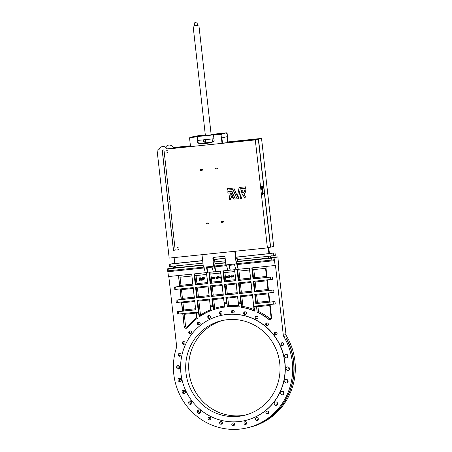<?xml version="1.0" encoding="UTF-8"?>
<svg xmlns="http://www.w3.org/2000/svg" width="452" height="452" viewBox="0 0 452 452"><rect width="100%" height="100%" fill="white"/><g stroke="black" fill="none" stroke-linecap="round" stroke-linejoin="round"><path stroke-width="0.68" d="M177.873 247.193L177.998 247.707M177.63 247.487L178.144 247.436L177.63 247.487M178.105 249.221L178.224 249.736M177.856 249.515L178.376 249.464L177.856 249.515M166.986 150.132L167.11 150.64M166.743 150.426L167.257 150.369L166.743 150.426M167.217 152.16L167.336 152.674M166.969 152.454L167.489 152.403L166.969 152.454M167.686 199.456L162.274 150.94A0.927 0.893 -103.5 0 1 162.946 149.945A0.927 0.893 -103.5 0 1 164.053 150.753L169.528 199.264A1.412 1.367 -103.5 0 1 169.76 201.326L175.167 249.843A0.927 0.893 -103.5 0 1 174.495 250.837A0.927 0.893 -103.5 0 1 173.387 250.029L167.918 201.519A1.412 1.367 -103.5 0 1 167.686 199.456L167.782 199.434A1.412 1.367 -103.5 0 0 168.008 201.496L173.483 250.007A0.927 0.893 -103.5 0 0 174.54 250.826M215.683 168.059A0.412 0.401 -103.5 0 0 215.875 168.856L217.09 168.743A0.412 0.401 -103.5 0 0 217.44 168.268A0.412 0.401 -103.5 0 0 217 167.924L215.683 168.059A0.412 0.401 -103.5 0 0 215.333 168.511A0.412 0.401 -103.5 0 0 215.779 168.878L215.875 168.856M200.688 169.619A0.412 0.401 -103.5 0 0 200.874 170.415L202.185 170.28A0.412 0.401 -103.5 0 0 202.191 170.28L202.089 170.302A0.412 0.401 -103.5 0 0 202.439 169.822A0.412 0.401 -103.5 0 0 201.999 169.477L200.688 169.619A0.412 0.401 -103.5 0 0 200.332 170.071A0.412 0.401 -103.5 0 0 200.778 170.438L202.089 170.302M221.678 221.52A0.412 0.401 -103.5 0 0 221.87 222.322L223.181 222.186A0.412 0.401 -103.5 0 0 223.181 222.181L223.085 222.209A0.412 0.401 -103.5 0 0 223.435 221.729A0.412 0.401 -103.5 0 0 222.994 221.384L221.683 221.52A0.412 0.401 -103.5 0 0 221.327 221.972A0.412 0.401 -103.5 0 0 221.774 222.344L223.085 222.209M206.683 223.079A0.412 0.401 -103.5 0 0 206.869 223.876L208.089 223.763A0.412 0.401 -103.5 0 0 208.434 223.282A0.412 0.401 -103.5 0 0 207.993 222.943L206.683 223.079A0.412 0.401 -103.5 0 0 206.332 223.531A0.412 0.401 -103.5 0 0 206.773 223.898L206.869 223.876M162.997 149.934A0.927 0.893 -103.5 0 0 162.37 150.917L167.782 199.434M230.074 194.501L229.107 199.648L230.441 199.507M229.011 199.671L230.441 199.524L230.712 198.072L231.571 197.97L231.418 196.58L230.983 196.626L231.158 195.682L229.995 194.416L229.107 199.648M244.679 198.032L242.888 194.744L244.679 198.032L246.057 197.891L243.984 194.089A2.124 2.051 -103.5 0 0 243.837 193.857A4.192 4.057 -103.5 0 0 245.69 191.303L245.95 191.264M241.701 190.298L240.068 198.524L241.611 190.309L243.04 190.162L242.617 192.88A2.78 2.689 -103.5 0 0 244.526 190.004M240.165 198.501L241.498 198.36L242.34 194.377A0.706 0.684 -103.5 0 1 242.888 194.744M227.893 191.733L228.051 193.123L230.373 192.885L231.396 194.411M231.526 193.716L231.848 194.467L232.707 192.993L231.978 191.309L227.797 191.744L227.955 193.145L230.277 192.908L231.379 194.513L231.526 193.716L231.91 194.36M233.215 194.168L232.418 195.541L232.797 196.422L232.272 196.49L232.43 197.897L233.385 197.784L233.972 199.14L235.3 199.004M232.368 196.479L232.52 197.874M227.554 188.687L227.706 190.077L233.057 189.524L237.068 198.823L238.402 198.682L240.261 188.789L245.605 188.224L245.447 186.829L239.102 187.49L237.424 196.434L239.198 187.478M157.957 150.019L157.059 150.109L169.172 258.098L267.409 247.899L255.295 139.911L168.15 148.957A1.949 1.881 -103.5 0 1 166.455 148.211A4.334 4.192 -103.5 0 0 159.364 148.945A1.949 1.881 -103.5 0 1 157.957 150.019L158.595 149.793M166.455 148.211L166.551 148.188A4.334 4.192 -103.5 0 0 162.2 146.623M166.551 148.188A1.949 1.881 -103.5 0 0 168.246 148.934L255.018 139.928L258.324 139.188L270.437 247.176L267.409 247.899M237.424 196.434L233.803 188.038L227.458 188.699L227.706 190.077M240.261 188.789L245.605 188.235M227.616 190.1L232.961 189.546L237.068 198.823M236.972 198.846L238.402 198.694M232.43 197.897L233.288 197.806L233.876 199.168L235.306 199.016L233.181 194.089L232.418 195.541M244.583 198.055L246.063 197.903M242.792 194.767A0.706 0.684 -103.5 0 0 242.244 194.4M240.068 198.524L241.498 198.377M242.521 192.902A2.78 2.689 -103.5 0 0 244.43 190.015L245.792 189.874L245.69 191.303M230.712 198.072L231.571 197.982M217.09 168.743L215.779 168.878M262.781 193.501L263.38 194.044L263.104 192.908L262.781 193.501M262.375 192.58L262.578 194.377L262.742 192.908L262.527 192.309L262.375 192.58M262.719 190.371L261.957 191.721L262.262 194.45L262.149 192.117L262.928 190.004L261.798 188.981L261.397 186.716L261.702 189.444L262.719 190.371M262.629 192.128L263.064 192.541L263.075 191.337L262.629 192.128M262.205 187.569A1.746 0.435 84.1 0 0 261.866 186.721L261.776 187.23A1.158 0.288 84.1 0 1 262.154 188.111L261.844 187.829L261.911 188.439L262.844 189.292L262.324 188.264L262.555 186.716L262.03 187.591M255.295 139.911L258.324 139.188M157.059 150.109L158.725 149.708M232.322 195.563L232.701 196.445M208.089 223.763L206.773 223.898M262.957 193.659L262.81 193.354M261.962 191.716L262.612 190.569M262.572 190.235L261.708 189.45M262.657 192.19L262.759 191.897M262.426 188.908L261.951 188.303L262.324 188.264M262.279 187.388L262.629 187.348M262.403 188.716L262.776 188.676M262.77 191.987L263.143 191.953M262.663 192.207L263.019 192.168M262.55 190.043L262.928 190.004M262.618 190.659L262.996 190.62M262.392 192.744L262.719 192.71M262.414 192.942L262.742 192.908M262.815 193.315L263.143 193.281M262.934 193.467L263.313 193.428M261.075 138.476L228.079 141.905L261.544 138.414L258.143 139.182L261.075 138.476M168.359 145.148A4.334 4.192 76.5 0 1 172.704 146.714A1.949 1.881 76.5 0 0 174.399 147.459L190.433 145.798L174.302 147.482A1.949 1.881 76.5 0 1 172.607 146.736A4.334 4.192 76.5 0 0 165.613 147.279M261.544 138.414L273.658 246.402L270.629 247.131L258.516 139.143M167.732 200.462L167.46 200.163M212.084 134.905L213.412 134.724L212.084 134.905M214.869 134.238L216.197 134.058L214.869 134.238M203.931 135.374L205.259 135.193L203.931 135.374M201.151 136.041L202.479 135.86L201.151 136.041M195.982 22.668L194.416 22.882L195.982 22.668M195.337 23.024L194.241 23.097L194.546 25.804L197.451 25.481L197.145 22.775L195.337 23.024M205.355 139.64L205.711 142.804L208.259 142.629L212.48 142.047L212.135 138.939M194.535 25.724L197.439 25.397M205.349 135.221L201.937 135.792L206.711 135.453L214.61 134.368L211.152 134.572M199.586 279.347L200.631 279.234L200.372 278.748L199.112 278.878L199.586 279.347M199.287 280.489L200.095 280.121L199.942 279.607L199.535 279.562L199.287 280.489M200.129 280.116L199.569 279.556M200.338 279.579L200.315 280.099L201.174 280.302L200.744 279.443L200.338 279.579M203.428 278.952A0.633 0.61 76.5 0 1 203.349 278.969L203.49 278.438L203.044 278.477L202.603 280.144L203.044 280.11L203.259 279.443L203.773 280.025L204.304 279.98L203.801 279.308A1.096 1.062 -103.5 0 0 204.293 278.754L204.315 278.336L203.875 278.381L204.349 278.33L204.406 278.72M207.75 317.084A1.435 1.39 76.5 0 1 208.801 315.541A1.435 1.39 76.5 0 1 210.519 316.796A1.435 1.39 76.5 0 1 209.468 318.332A1.435 1.39 76.5 0 1 207.75 317.084M209.847 318.18A1.435 1.39 76.5 0 1 209.208 315.507M197.394 323.666A1.435 1.39 76.5 0 1 198.439 322.129A1.435 1.39 76.5 0 1 200.157 323.383A1.435 1.39 76.5 0 1 199.112 324.92A1.435 1.39 76.5 0 1 197.394 323.666M199.49 324.768A1.435 1.39 76.5 0 1 198.852 322.095M188.755 332.486A1.435 1.39 76.5 0 1 189.8 330.943A1.435 1.39 76.5 0 1 191.518 332.197A1.435 1.39 76.5 0 1 190.473 333.74A1.435 1.39 76.5 0 1 188.755 332.486M190.851 333.582A1.435 1.39 76.5 0 1 190.207 330.909M182.263 343.091A1.435 1.39 76.5 0 1 183.314 341.548A1.435 1.39 76.5 0 1 185.032 342.802A1.435 1.39 76.5 0 1 183.981 344.345A1.435 1.39 76.5 0 1 182.263 343.091M184.359 344.187A1.435 1.39 76.5 0 1 183.721 341.514M178.252 354.95A1.435 1.39 76.5 0 1 179.297 353.413A1.435 1.39 76.5 0 1 181.015 354.662A1.435 1.39 76.5 0 1 179.969 356.204A1.435 1.39 76.5 0 1 178.252 354.95M180.348 356.046A1.435 1.39 76.5 0 1 179.71 353.379M280.884 344.3A1.435 1.39 76.5 0 1 281.929 342.757A1.435 1.39 76.5 0 1 283.647 344.012A1.435 1.39 76.5 0 1 282.602 345.548A1.435 1.39 76.5 0 1 280.884 344.3M282.98 345.396A1.435 1.39 76.5 0 1 282.342 342.723M274.33 333.531A1.435 1.39 76.5 0 1 275.381 331.994A1.435 1.39 76.5 0 1 277.099 333.248A1.435 1.39 76.5 0 1 276.048 334.785A1.435 1.39 76.5 0 1 274.33 333.531M276.426 334.633A1.435 1.39 76.5 0 1 275.788 331.96M265.64 324.502A1.435 1.39 76.5 0 1 266.691 322.965A1.435 1.39 76.5 0 1 268.403 324.22A1.435 1.39 76.5 0 1 267.358 325.756A1.435 1.39 76.5 0 1 265.64 324.502M267.737 325.604A1.435 1.39 76.5 0 1 267.098 322.931M255.244 317.666A1.435 1.39 76.5 0 1 256.29 316.123A1.435 1.39 76.5 0 1 258.007 317.377A1.435 1.39 76.5 0 1 256.962 318.914A1.435 1.39 76.5 0 1 255.244 317.666M257.341 318.762A1.435 1.39 76.5 0 1 256.702 316.089M243.662 313.355A1.435 1.39 76.5 0 1 244.713 311.812A1.435 1.39 76.5 0 1 246.43 313.066A1.435 1.39 76.5 0 1 245.379 314.609A1.435 1.39 76.5 0 1 243.662 313.355M245.758 314.451A1.435 1.39 76.5 0 1 245.12 311.778M231.48 311.79A1.435 1.39 76.5 0 1 232.531 310.253A1.435 1.39 76.5 0 1 234.249 311.507A1.435 1.39 76.5 0 1 233.198 313.044A1.435 1.39 76.5 0 1 231.48 311.79M233.577 312.891A1.435 1.39 76.5 0 1 232.938 310.219M219.305 313.055A1.435 1.39 76.5 0 1 220.356 311.518A1.435 1.39 76.5 0 1 222.073 312.767A1.435 1.39 76.5 0 1 221.022 314.309A1.435 1.39 76.5 0 1 219.305 313.055M221.401 314.151A1.435 1.39 76.5 0 1 220.762 311.484M284.788 362.651A53.924 52.178 76.5 0 1 245.419 420.479A53.924 52.178 76.5 0 1 180.93 373.431A53.924 52.178 76.5 0 1 220.305 315.603A53.924 52.178 76.5 0 1 284.788 362.651M220.384 315.581A53.924 52.178 76.5 0 1 220.469 315.558A53.924 52.178 76.5 0 1 284.958 362.611A53.924 52.178 76.5 0 1 245.583 420.439A53.924 52.178 76.5 0 1 245.498 420.462M178.647 365.623A1.751 1.695 76.5 0 0 179.286 368.668L179.094 368.713A1.751 1.695 76.5 0 1 178.54 365.6M179.873 368.007A1.751 1.695 76.5 0 1 179.393 366.013M179.986 367.154A1.751 1.695 76.5 0 1 178.704 369.035A1.751 1.695 76.5 0 1 176.608 367.504A1.751 1.695 76.5 0 1 177.89 365.628A1.751 1.695 76.5 0 1 179.986 367.154M180.704 381.313A1.751 1.695 76.5 0 1 179.947 378.16M180.789 381.251A1.751 1.695 76.5 0 1 180.054 378.177M181.28 380.561A1.751 1.695 76.5 0 1 180.8 378.567M181.393 379.708A1.751 1.695 76.5 0 1 180.116 381.59A1.751 1.695 76.5 0 1 178.02 380.059A1.751 1.695 76.5 0 1 179.297 378.183A1.751 1.695 76.5 0 1 181.393 379.708M184.789 393.274A1.751 1.695 76.5 0 1 184.032 390.121M184.874 393.212A1.751 1.695 76.5 0 1 184.133 390.138M185.365 392.522A1.751 1.695 76.5 0 1 184.885 390.528M185.473 391.669A1.751 1.695 76.5 0 1 184.196 393.551A1.751 1.695 76.5 0 1 182.099 392.02A1.751 1.695 76.5 0 1 183.382 390.144A1.751 1.695 76.5 0 1 185.473 391.669M191.337 404.043A1.751 1.695 76.5 0 1 190.326 401.11L190.518 401.065A1.751 1.695 76.5 0 0 191.422 403.975M191.914 403.286A1.751 1.695 76.5 0 1 191.439 401.291M192.027 402.433A1.751 1.695 76.5 0 1 190.75 404.314A1.751 1.695 76.5 0 1 188.653 402.783A1.751 1.695 76.5 0 1 189.93 400.907A1.751 1.695 76.5 0 1 192.027 402.433M287.997 381.872A1.751 1.695 76.5 0 1 287.517 379.872M288.11 381.019A1.751 1.695 76.5 0 1 286.828 382.895A1.751 1.695 76.5 0 1 284.732 381.369A1.751 1.695 76.5 0 1 286.014 379.488A1.751 1.695 76.5 0 1 288.11 381.019M289.331 369.346A1.751 1.695 76.5 0 1 288.856 367.352M289.444 368.493A1.751 1.695 76.5 0 1 288.167 370.374A1.751 1.695 76.5 0 1 286.071 368.843A1.751 1.695 76.5 0 1 287.348 366.967A1.751 1.695 76.5 0 1 289.444 368.493M287.924 356.792A1.751 1.695 76.5 0 1 287.444 354.797M288.037 355.939A1.751 1.695 76.5 0 1 286.754 357.82A1.751 1.695 76.5 0 1 284.658 356.289A1.751 1.695 76.5 0 1 285.941 354.413A1.751 1.695 76.5 0 1 288.037 355.939M200.027 413.071A1.751 1.695 76.5 0 1 198.795 410.456L198.987 410.405A1.751 1.695 76.5 0 0 200.112 413.004M200.603 412.314A1.751 1.695 76.5 0 1 200.129 410.32M200.716 411.461A1.751 1.695 76.5 0 1 199.439 413.343A1.751 1.695 76.5 0 1 197.343 411.812A1.751 1.695 76.5 0 1 198.62 409.936A1.751 1.695 76.5 0 1 200.716 411.461M268.663 412.36A1.435 1.39 76.5 0 1 268.561 411.947M268.279 413.49A1.435 1.39 76.5 0 1 267.81 413.213L267.618 413.258A1.435 1.39 76.5 0 0 268.194 413.569M268.657 412.331A1.435 1.39 76.5 0 1 267.612 413.868A1.435 1.39 76.5 0 1 265.895 412.619A1.435 1.39 76.5 0 1 266.946 411.077A1.435 1.39 76.5 0 1 268.657 412.331M258.307 418.947A1.435 1.39 76.5 0 1 258.205 418.535M257.917 420.072A1.435 1.39 76.5 0 1 257.239 419.563L257.047 419.609A1.435 1.39 76.5 0 0 257.838 420.151M258.301 418.919A1.435 1.39 76.5 0 1 257.256 420.456A1.435 1.39 76.5 0 1 255.538 419.207A1.435 1.39 76.5 0 1 256.583 417.665A1.435 1.39 76.5 0 1 258.301 418.919M246.363 424.1A1.435 1.39 76.5 0 1 245.526 423.309L245.334 423.354A1.435 1.39 76.5 0 0 246.283 424.179M246.752 422.976A1.435 1.39 76.5 0 1 246.651 422.558M246.747 422.942A1.435 1.39 76.5 0 1 245.696 424.484A1.435 1.39 76.5 0 1 243.984 423.23A1.435 1.39 76.5 0 1 245.029 421.693A1.435 1.39 76.5 0 1 246.747 422.942M234.187 425.366A1.435 1.39 76.5 0 1 233.255 424.264L233.062 424.309A1.435 1.39 76.5 0 0 234.108 425.445M234.577 424.236A1.435 1.39 76.5 0 1 234.475 423.823M234.571 424.208A1.435 1.39 76.5 0 1 233.526 425.744A1.435 1.39 76.5 0 1 231.808 424.496A1.435 1.39 76.5 0 1 232.853 422.953A1.435 1.39 76.5 0 1 234.571 424.208M221.926 423.88A1.435 1.39 76.5 0 1 220.858 422.428L221.045 422.383A1.435 1.39 76.5 0 0 222.005 423.801M222.395 422.676A1.435 1.39 76.5 0 1 222.294 422.264M222.39 422.643A1.435 1.39 76.5 0 1 221.339 424.185A1.435 1.39 76.5 0 1 219.627 422.931A1.435 1.39 76.5 0 1 220.672 421.394A1.435 1.39 76.5 0 1 222.39 422.643M210.344 419.569A1.435 1.39 76.5 0 1 209.321 417.801L209.513 417.755A1.435 1.39 76.5 0 0 210.429 419.49M210.813 418.366A1.435 1.39 76.5 0 1 210.711 417.953M210.807 418.337A1.435 1.39 76.5 0 1 209.762 419.874A1.435 1.39 76.5 0 1 208.044 418.625A1.435 1.39 76.5 0 1 209.095 417.083A1.435 1.39 76.5 0 1 210.807 418.337M283.98 393.732A1.751 1.695 76.5 0 1 283.506 391.737M283.489 394.415A1.751 1.695 76.5 0 1 283.347 394.376L283.155 394.421A1.751 1.695 76.5 0 0 283.404 394.483M284.093 392.878A1.751 1.695 76.5 0 1 282.816 394.76A1.751 1.695 76.5 0 1 280.72 393.229A1.751 1.695 76.5 0 1 281.997 391.347A1.751 1.695 76.5 0 1 284.093 392.878M277.494 404.337A1.751 1.695 76.5 0 1 277.014 402.342M277.003 405.02A1.751 1.695 76.5 0 1 276.505 404.822L276.319 404.868A1.751 1.695 76.5 0 0 276.918 405.088M277.607 403.483A1.751 1.695 76.5 0 1 276.325 405.359A1.751 1.695 76.5 0 1 274.228 403.834A1.751 1.695 76.5 0 1 275.511 401.952A1.751 1.695 76.5 0 1 277.607 403.483M279.726 363.176A48.663 47.093 76.5 0 1 244.193 415.365A48.663 47.093 76.5 0 1 185.992 372.906A48.663 47.093 76.5 0 1 221.525 320.711A48.663 47.093 76.5 0 1 279.726 363.176M245.69 414.981A48.663 47.093 76.5 0 1 188.998 372.182A48.663 47.093 76.5 0 1 223.034 320.378M237.373 263.635L237.622 264.493L274.55 260.657L275.093 265.493L275.477 265.403L283.308 335.214A2.921 2.825 -103.5 0 0 283.715 336.424A61.512 59.528 76.5 0 1 292.269 361.849A61.512 59.528 76.5 0 1 247.351 427.824A61.512 59.528 76.5 0 1 173.783 374.149A61.512 59.528 76.5 0 1 176.506 347.548A2.921 2.825 -103.5 0 0 176.636 346.288L168.811 276.522M274.55 260.657L273.985 257.815L277.901 256.877L278.528 264.669L278.149 264.759L285.98 334.576A2.921 2.825 -103.5 0 0 286.387 335.785A61.512 59.528 76.5 0 1 294.941 361.21A61.512 59.528 76.5 0 1 250.024 427.18L248.786 427.479A61.512 59.528 76.5 0 1 248.69 427.502M247.351 427.824L248.594 427.524A61.512 59.528 76.5 0 0 293.512 361.555A61.512 59.528 76.5 0 0 286.269 338.441L286.461 338.395A61.512 59.528 76.5 0 1 293.698 361.51A61.512 59.528 76.5 0 1 248.786 427.479M222.486 143.154L256.148 139.657M222.497 143.222L255.623 139.787M167.698 148.911L190.518 146.544M202.643 260.589L174.8 263.482L174.139 257.578M167.833 201.332L167.641 199.631M268.239 247.702L268.912 253.713L235.938 257.137M225.141 258.256L213.44 259.471M268.765 247.577L269.437 253.589L268.912 253.713M167.5 148.861L190.507 146.471M228.672 277.528L229 276.873L228.718 275.709L228.814 276.878L228.209 277.375L228.706 277.522M228.848 276.873L228.661 277.347M231.435 276.793L231.119 275.415L230.35 276.906L231.085 276.827L231.283 277.212L231.051 275.426M231.283 277.212L231.277 276.81M232.17 277.166L232.616 276.195L231.966 275.336L231.531 276.308L232.17 277.166L232.656 276.183L231.921 275.341M233.441 277.031L233.887 276.059L233.175 275.206M233.481 277.025L233.853 276.065L233.142 275.217M235.673 279.641L225.83 280.664L224.921 272.562L234.763 271.545L235.774 279.726M230.034 276.906L229.232 277.087L229.831 277.404M230.011 275.833L229.599 275.573L229.254 276.019L229.599 275.573L230.045 275.827M229.791 277.409L230.187 276.89L229.407 275.997L229.605 275.754M227.627 276.257L226.977 275.85L226.22 276.856L226.486 277.426L227.215 277.681L227.915 276.703L227.243 276.777L227.78 276.901L227.209 277.5L226.373 276.833L227 276.031L227.774 276.11L226.898 275.861M227.328 277.477L226.407 276.827L227.034 276.019M227.254 277.675L227.949 276.697L227.243 276.777M215.66 277.94L214.994 278.014M218.949 278.387L219.412 277.438L218.683 276.618M218.988 278.381L219.378 277.449L218.649 276.63M217.683 278.517L218.152 277.573L217.406 276.754M217.728 278.511L218.113 277.579L217.423 276.748M220.209 278.257L220.672 277.308L219.926 276.494M220.254 278.251L220.638 277.319L219.949 276.488M221.61 281.104L211.768 282.121L210.858 274.025L220.7 273.002L221.712 281.189M216.333 276.906L215.915 277.127L216.485 278.601L216.333 276.906L215.994 276.946M214.61 278.387L213.35 277.217L213.542 278.912L213.581 277.607M213.689 278.895L213.542 277.568L214.841 278.771L214.649 277.076L214.615 278.432L213.417 277.206M212.4 279.025L213.146 278.11L212.564 277.358L211.705 277.387L211.858 279.082L212.581 278.997M200.281 279.37L200.671 279.229L200.417 278.743L199.146 278.867M200.778 279.438L201.219 280.28M207.553 282.562L196.959 283.664L196.049 275.562L206.643 274.46L207.649 282.647M204.344 279.969L203.801 279.308M203.05 280.099L203.225 279.455M203.089 278.46L203.53 278.432L203.389 278.963A0.633 0.61 76.5 0 0 203.875 278.381M199.807 280.161L199.733 280.443M201.835 279.505L200.92 277.748L199.004 277.952L199.061 278.415L200.643 278.257L201.677 280.251L202.123 280.195L202.682 278.048L204.264 277.873L204.225 277.421L202.338 277.607L201.818 279.556L200.92 277.748M202.372 277.601L204.247 277.404L204.264 277.873M202.682 278.048L202.123 280.195M236.21 263.776A0.486 0.469 -103.5 0 0 236.622 263.245L236.678 263.725L236.238 263.77M213.711 266.109A0.486 0.469 -103.5 0 0 214.124 265.578L214.18 266.058L213.739 266.109M203.592 267.143L168.929 270.742L168.715 268.81L167.313 268.889L174.415 267.556M168.715 268.81L203.163 265.234M226.09 264.81L214.299 266.03L214.084 264.098L215.033 263.872L214.655 260.488L213.581 260.742L213.367 258.81A1.458 1.412 76.5 0 1 214.203 257.324M214.084 264.098L225.661 262.894M236.577 261.764L271.635 258.126L271.855 260.058L236.797 263.697L236.577 261.764L237.532 261.533L237.153 258.154L236.08 258.408L235.277 251.233M273.985 257.815L271.635 258.126M277.901 256.877L270.731 257.561M270.72 257.838L237.52 261.409M225.633 262.64L215.022 263.742M203.134 264.974L174.495 267.906M286.517 338.904L286.461 338.395M191.919 275.986L192.738 284.099L180.975 285.319L179.907 286.444L174.54 287.026L174.811 289.444L175.93 289.382L175.658 286.963L192.953 285.167L191.716 274.149L168.421 276.567L167.878 271.731L204.089 267.974M167.556 270.821L167.878 271.731M167.313 268.889L167.534 270.821L168.929 270.742M238.498 282.884L250.962 281.59L252.159 292.224L239.69 293.523L238.498 282.884M224.435 284.348L236.153 283.127L237.345 293.766L225.627 294.981L224.435 284.348M210.378 285.805L222.096 284.59L223.288 295.224L211.57 296.439L210.378 285.805M196.761 297.975L195.563 287.342L208.033 286.048L209.225 296.681L196.761 297.975L198.422 296.71L197.445 288.014L208.118 286.811M206.959 266.878L207.7 272.488L206.524 272.612L207.762 283.63L195.292 284.924L194.061 273.906L194.812 275.155L195.891 284.783L195.292 284.924M206.524 272.612L194.061 273.906M175.93 289.382L193.224 287.585L194.416 298.218L177.122 300.015L177.393 302.433L194.688 300.637L195.716 309.823L178.421 311.614L178.693 314.033L195.987 312.236L196.032 312.62L198.371 312.377L197.032 300.394L209.496 299.1L210.191 305.281L212.536 305.038L211.841 298.857L223.559 297.642L224.09 302.371L224.644 303.829L226.989 303.586L226.429 302.128L224.09 302.371M226.429 302.128L225.898 297.399L237.616 296.179L238.311 302.36L238.865 303.817L241.21 303.574L240.656 302.117L238.311 302.36M240.656 302.117L239.961 295.936L252.431 294.642L253.77 306.625L254.329 308.078L256.668 307.835L256.114 306.383L253.77 306.625M256.114 306.383L256.075 305.998L275.251 303.959L274.98 301.541L269.821 302.077L268.799 292.947M274.98 301.541L273.098 301.789L273.37 304.207M273.098 301.789L255.804 303.586L254.77 294.399L273.946 292.359L273.675 289.941L268.522 290.478L267.335 279.895M273.675 289.941L271.793 290.19L272.064 292.602M271.793 290.19L254.499 291.981L253.306 281.347L272.483 279.308L272.211 276.89L267.059 277.426L265.827 266.454M272.211 276.89L270.33 277.138L270.601 279.556M270.33 277.138L253.035 278.929L251.798 267.912L252.555 269.166L253.634 278.788L253.035 278.929M275.093 265.493L251.798 267.912M237.622 264.493L238.164 269.324L236.678 263.725M238.227 280.472L250.69 279.178L249.459 268.155L236.989 269.448L237.741 270.703L238.825 280.325L238.227 280.472L236.989 269.448L235.82 269.567L234.351 264.03M225.83 280.664L224.164 281.929L235.882 280.715L234.644 269.691L230.192 270.155L229.458 264.539M224.164 281.929L222.932 270.906L223.683 272.16L224.763 281.788L235.876 280.63M228.723 264.618L230.192 270.155L222.932 270.906M211.768 282.121L210.107 283.387L221.825 282.172L220.587 271.149L215.666 271.663L214.875 265.974M210.107 283.387L208.869 272.37L209.621 273.618L210.7 283.246L221.813 282.093M211.852 266.369L213.321 271.906L208.869 272.37M201.982 254.691L203.338 266.765A0.486 0.469 -103.5 0 0 203.858 267.194L213.231 266.222A0.486 0.469 -103.5 0 0 213.649 265.691L212.886 258.923A1.458 1.412 76.5 0 1 214.135 257.329L223.508 256.357A1.458 1.412 76.5 0 1 225.073 257.663L225.836 264.426A0.486 0.469 -103.5 0 0 226.356 264.861L235.729 263.889A0.486 0.469 -103.5 0 0 236.147 263.358L234.791 251.284M179.693 286.495L178.557 276.364L179.907 286.444L192.942 285.088M270.098 304.546L271.55 317.479A1.949 1.881 76.5 0 1 268.55 319.219A61.512 59.528 -103.5 0 0 257.16 312.213L256.668 307.835M254.329 308.078L254.668 311.112A61.512 59.528 -103.5 0 0 241.634 307.366L241.21 303.574M238.865 303.817L239.227 307.021A61.512 59.528 -103.5 0 0 227.345 306.784L226.989 303.586M224.644 303.829L225 307.027A61.512 59.528 -103.5 0 0 218.7 308.174A61.512 59.528 -103.5 0 0 213.446 309.699L212.536 305.038M210.191 305.281L210.745 306.738L213.09 306.49M210.745 306.738L211.169 310.53A61.512 59.528 -103.5 0 0 199.27 316.858L198.371 312.377M196.032 312.62L196.586 314.072L198.931 313.829M196.586 314.072L197.078 318.451A61.512 59.528 -103.5 0 0 187.501 327.632A1.949 1.881 76.5 0 1 184.19 326.547L182.738 313.615M194.772 301.399L195.507 308.75L183.744 309.97L182.676 311.095L177.303 311.682L177.574 314.095L178.693 314.033M182.461 311.145L181.433 302.009M193.309 288.348L194.207 297.15L182.438 298.371L181.371 299.495L176.003 300.077L176.274 302.495L177.393 302.433M181.156 299.546L179.969 288.964M178.077 275.562L178.557 276.364M265.437 266.494L265.923 267.296M256.679 305.936L257.16 312.213M175.658 286.963L174.54 287.026M191.834 275.997L180.065 277.217L178.828 276.816M250.481 278.104L239.888 279.206L238.984 271.104L249.572 270.002L250.583 278.189M254.583 310.338L254.007 309.518A62.489 60.466 -103.5 0 0 242.944 306.422L241.634 307.366M253.792 269.567L265.556 268.347L266.465 276.449L254.702 277.669L253.792 269.567L252.555 269.166M268.737 290.427L267.929 289.5L256.165 290.721L254.499 291.981M255.38 294.337L256.397 303.439L255.804 303.586M177.122 300.015L176.003 300.077M178.421 311.614L177.303 311.682M226.508 297.331L227.345 306.784M251.052 282.353L251.945 291.156L241.357 292.258L239.69 293.523M236.238 283.89L237.136 292.693L227.294 293.715L225.627 294.981M222.181 285.348L223.073 294.156L213.231 295.173L211.57 296.439M238.984 271.104L237.741 270.703M213.321 271.906L215.666 271.663L214.18 266.058M210.858 274.025L209.621 273.618M224.921 272.562L223.683 272.16M266.194 267.748L265.556 268.347M196.049 275.562L194.812 275.155M271.855 260.058L274.206 259.747M236.063 258.267L237.153 258.154M226.384 264.861L227.853 270.398M213.564 260.601L214.655 260.488M205.355 272.731L203.886 267.194M207.7 272.488L206.231 266.951M270.307 304.445L269.72 305.45L271.064 317.468A0.972 0.944 76.5 0 1 269.567 318.338A62.489 60.466 -103.5 0 0 258.493 311.462L257.956 306.671L269.72 305.45M256.668 305.857L257.956 306.671M269.567 318.338L268.765 319.168A61.512 59.528 76.5 0 0 257.374 312.162L258.493 311.462M197.292 318.4L196.53 317.892A62.489 60.466 -103.5 0 0 187.235 326.886A0.972 0.944 76.5 0 1 185.58 326.344L184.23 314.321L195.993 313.1L196.53 317.892M182.947 313.513L184.23 314.321M255.369 294.258L256.651 295.071L268.415 293.851L269.008 292.839M268.415 293.851L269.228 301.1L270.036 302.026M269.821 302.049L256.397 303.439L257.465 302.32L256.651 295.071M242.944 306.422L241.843 296.608L240.56 295.794M252.515 295.405L254.007 309.518M239.215 306.942A61.512 59.528 76.5 0 0 227.559 306.733L228.633 305.637L227.78 298.066L226.497 297.252M227.78 298.066L237.701 296.941M239.159 306.428L238.605 305.818A62.489 60.466 -103.5 0 0 228.633 305.637M225.215 306.976L224.412 306.077A62.489 60.466 -103.5 0 0 214.706 308.298L213.66 309.643M214.706 308.298L213.723 299.523L212.434 298.716M223.644 298.399L224.412 306.077M209.581 299.862L210.604 309.778L211.383 310.479M210.604 309.778A62.489 60.466 -103.5 0 0 200.485 315.072L199.485 316.807M197.626 300.252L198.908 301.06L209.502 299.964M181.642 301.908L182.93 302.721L194.693 301.501M180.178 288.856L181.467 289.67L193.23 288.449M196.162 287.201L197.445 288.014M208.039 286.913L209.118 295.698M210.971 285.664L212.259 286.472L222.101 285.455M225.034 284.201L226.316 285.014L236.159 283.992M239.097 282.743L240.379 283.557L250.973 282.455M256.165 290.721L255.188 282.02L253.905 281.206M267.544 279.788L266.951 280.799L267.929 289.5M196.959 283.664L195.891 284.783L207.75 283.551M239.888 279.206L238.825 280.325L250.685 279.093M267.053 277.398L253.634 278.788L254.702 277.669M267.273 277.375L266.465 276.449M169.534 266.55L202.931 263.149M237.311 259.578L273.579 255.753L275.308 255.329L275.036 252.911L269.42 253.448M214.819 261.917L225.429 260.815M174.777 263.267L170.658 264.053L202.66 260.731M235.955 257.278L275.036 252.911M213.457 259.612L225.158 258.397M203.569 139.826L203.699 140.945A0.972 0.944 -103.5 0 0 204.513 141.809A31.99 30.956 -103.5 0 0 205.615 141.956M226.605 132.961L226.605 132.961A0.486 0.469 76.5 0 1 227.124 133.396L228.153 142.566M222.503 143.307L221.904 137.922L227.006 136.702L227.672 142.612M203.089 139.877L203.219 141.058A0.972 0.944 -103.5 0 0 204.033 141.922A31.99 30.956 -103.5 0 0 205.637 142.12M222.022 143.352L221.068 134.849A0.486 0.469 -103.5 0 0 220.542 134.413L213.982 135.091A0.486 0.469 -103.5 0 0 213.57 135.623L214.135 140.679A0.972 0.944 76.5 0 1 213.53 141.691A31.99 30.956 76.5 0 1 209.982 142.775A31.99 30.956 76.5 0 1 198.451 143.256A0.972 0.944 76.5 0 1 197.637 142.397L197.072 137.34A0.486 0.469 -103.5 0 0 196.547 136.905L189.987 137.583A0.486 0.469 -103.5 0 0 189.569 138.114L190.524 146.623M189.998 137.577L195.078 136.103L205.332 135.041M221.068 134.849L221.542 134.73L221.469 134.058L226.571 132.831L226.65 133.51L227.124 133.396M210.225 142.719A31.99 30.956 76.5 0 1 198.925 143.143A0.972 0.944 76.5 0 1 198.112 142.278L197.547 137.222A0.486 0.469 -103.5 0 0 197.021 136.786L190.462 137.47A0.486 0.469 -103.5 0 0 190.348 137.498M221.542 134.73A0.486 0.469 -103.5 0 0 221.022 134.3L214.457 134.978A0.486 0.469 -103.5 0 0 214.344 135.007M203.767 279.319A1.096 1.062 -103.5 0 0 204.253 278.76M199.01 277.952L200.931 277.76M220.011 276.477L219.525 277.432L220.175 278.262M220 276.658L219.672 277.415L220.158 278.093L220.491 277.33L219.949 276.669M220.034 276.652L219.706 277.409L220.158 278.093L220.48 277.765M220.192 278.082L220.514 277.754M217.485 276.743L217 277.697L217.649 278.528M217.474 276.923L217.146 277.681L217.632 278.353L217.966 277.596L217.429 276.929M217.508 276.912L217.186 277.669L217.632 278.353L217.954 278.025M217.672 278.347L217.988 278.02M218.745 276.607L218.265 277.562L218.909 278.398M218.734 276.793L218.412 277.551L218.898 278.223L219.231 277.466L218.689 276.799M218.774 276.782L218.446 277.539L218.898 278.223L219.214 277.895M218.932 278.212L219.254 277.884M216.485 278.601L216.293 276.912M214.802 278.777L214.649 277.076M212.367 279.031L213.112 278.121L212.53 277.364L211.672 277.392M212.463 277.534L211.835 277.551L211.988 278.895L212.638 278.782L212.965 278.133L212.463 277.534M211.875 277.545L212.022 278.89L212.638 278.782M212.208 278.867L212.677 278.777M233.238 275.195L232.769 276.178L233.407 277.036M233.221 275.387L232.916 276.161L233.385 276.861L233.695 276.082L233.175 275.392M233.255 275.375L232.949 276.155L233.385 276.861L233.684 276.528M233.418 276.85L233.724 276.517M231.983 275.511L231.678 276.291L232.147 276.991L232.458 276.212L231.938 275.522M232.017 275.505L231.712 276.285L232.147 276.991L232.447 276.652M232.181 276.98L232.486 276.647M230.616 276.697L231.062 276.647L230.978 275.935L230.616 276.697L231.062 276.647M230.983 275.986L230.65 276.686M229.752 277.421L230.187 276.89M230.153 276.901L229.763 276.364M229.571 275.765L229.373 276.008L229.893 275.957M229.22 276.031L229.559 275.584L229.22 276.031L229.927 276.748L229.763 277.229M230 276.912L229.729 277.24L229.356 276.986M228.639 277.534L228.966 276.884L228.684 275.72M228.814 276.878L228.548 277.33M226.571 132.831L211.14 134.436M221.469 134.058L189.97 137.323M213.92 138.753L197.903 140.414M212.977 141.894L212.468 141.945M205.694 142.651L202.05 143.29L211.835 142.273M285.98 334.576L283.308 335.214M286.387 335.785L283.715 336.424M207.157 267.657L212.061 267.143M229.65 265.318L234.554 264.81M215.124 266.827L226.588 265.64M270.234 319.541A1.949 1.881 -103.5 0 1 268.765 319.168L268.55 319.219M180.975 285.319L180.065 277.217M240.566 295.874L241.848 307.315A61.512 59.528 76.5 0 1 254.651 310.965M241.843 296.608L252.436 295.506M182.953 313.592L184.19 326.547M185.58 326.344L184.405 326.497A1.949 1.881 -103.5 0 0 186.625 328.22M253.911 281.285L255.097 291.839L268.516 290.45M255.188 282.02L266.951 280.799M269.228 301.1L257.465 302.32M180.19 288.941L181.371 299.495L194.405 298.139M182.438 298.371L181.467 289.67M212.446 298.795L213.66 309.626M218.7 308.174L218.915 308.123A61.512 59.528 76.5 0 1 225 307.004M213.723 299.523L223.565 298.506M181.653 301.987L182.676 311.095L195.71 309.739M183.744 309.97L182.93 302.721M197.637 300.331L199.473 316.716M200.485 315.072L198.908 301.06M237.622 297.043L238.605 305.818M241.357 292.258L240.379 283.557M239.102 282.822L240.289 293.376L252.148 292.145M227.294 293.715L226.316 285.014M225.045 284.285L226.226 294.84L237.34 293.681M213.231 295.173L212.259 286.472M210.982 285.743L212.163 296.297L223.277 295.145M209.016 295.614L198.422 296.71M196.174 287.28L197.355 297.834L209.219 296.602M236.147 263.358L236.622 263.245M212.886 258.923L213.367 258.81M213.649 265.691L214.124 265.578M271.064 317.468L271.545 317.428M187.235 326.886L187.704 327.395M270.29 257.962L270.093 256.177M268.765 258.165L268.561 256.335M175.404 267.855L175.195 266.025M270.72 257.86L270.528 256.131M170.929 266.471L170.658 264.053M275.251 255.352L274.98 252.934M273.579 255.753L273.307 253.335M271.228 256.058L270.957 253.64M203.699 140.945L203.219 141.058M204.513 141.809L204.033 141.922M220.542 134.413L221.022 134.3M213.982 135.091L214.457 134.978M198.451 143.256L198.925 143.143M197.637 142.397L198.112 142.278M197.072 137.34L197.547 137.222M196.547 136.905L197.021 136.786M189.987 137.583L190.462 137.47M193.094 25.967L205.389 135.583M174.455 267.923L174.252 266.126M270.759 257.843L270.567 256.126M169.472 266.573L169.201 264.154M213.293 266.217L213.768 266.098M235.791 263.878L236.266 263.765M213.92 135.103L214.401 134.99M189.925 137.594L190.405 137.481M198.897 25.318L211.197 134.933"/></g></svg>
